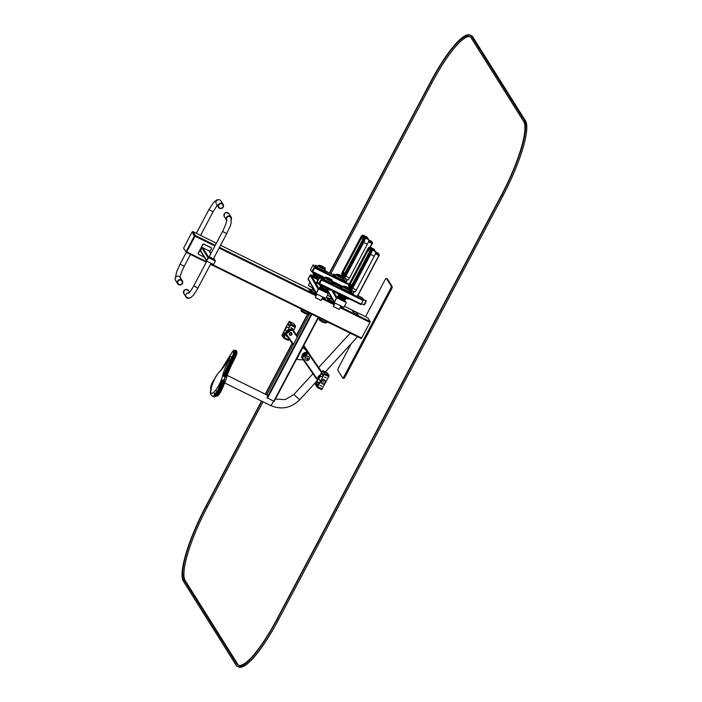 <?xml version="1.0" encoding="UTF-8"?>
<svg xmlns="http://www.w3.org/2000/svg" width="702" height="702" viewBox="0 0 702 702"><rect width="100%" height="100%" fill="white"/><g stroke="black" fill="none" stroke-linecap="round" stroke-linejoin="round"><path stroke-width="1.05" d="M361.284 338.557L210.503 264.294L361.284 338.557L369.998 322.385L370.226 321.639L367.769 317.769M186.065 252L186.697 251.904L195.016 236.197L195.244 235.442L192.822 231.599L192.181 231.827M184.187 266.216L180.063 264.11L186.284 252.36L206.3 262.223M343.594 378.343A2.755 0.597 -63.8 0 0 343.655 378.404A2.755 0.597 -63.8 0 0 345.244 376.518L391.286 289.557A2.755 0.597 -63.8 0 0 392.199 286.548L387.416 278.94A2.755 0.597 -63.8 0 0 387.355 278.878A2.755 0.597 -63.8 0 0 387.267 278.87M351.246 343.655L338.75 367.251A2.755 0.597 -63.8 0 0 337.846 370.261L342.629 377.869A2.755 0.597 -63.8 0 0 342.69 377.93A2.755 0.597 -63.8 0 0 344.278 376.044L390.321 289.084A2.755 0.597 -63.8 0 0 391.233 286.074L386.451 278.466A2.755 0.597 -63.8 0 0 386.39 278.404A2.755 0.597 -63.8 0 0 384.801 280.282L365.54 316.663M314.619 290.637A3.65 0.474 -152.1 0 1 312.636 289.075A3.65 0.474 -152.1 0 1 312.934 289.04A3.65 0.474 -152.1 0 0 312.636 289.075L312.636 289.084A3.65 0.474 -152.1 0 0 314.619 290.637M311.741 289.873L309.477 288.855L310.565 290.602L316.286 293.541M309.126 289.566L310.179 291.321L316.69 294.656M332.722 299.552A3.65 0.474 -152.1 0 1 330.739 297.999A3.65 0.474 -152.1 0 1 331.037 297.955A3.65 0.474 -152.1 0 0 330.739 297.999L330.73 297.999A3.65 0.474 -152.1 0 0 332.722 299.552M329.843 298.789L327.58 297.771L328.668 299.517L334.389 302.457M327.229 298.482L328.282 300.237L334.793 303.571M310.986 313.978L300.693 308.713M301.377 310.337A3.65 0.474 27.9 0 0 305.107 312.838A3.65 0.474 27.9 0 0 307.836 313.759M329.089 322.902L318.787 317.629M319.48 319.252A3.65 0.474 27.9 0 0 323.21 321.753A3.65 0.474 27.9 0 0 325.939 322.674M183.599 248.175L185.96 251.939L186.372 251.483L194.656 235.512L192.295 231.765M186.214 252.079L194.673 236.39L194.902 235.653L192.541 231.888M183.608 248.192L185.898 251.764L186.232 251.395L194.287 236.179L192.129 231.844L183.608 248.192M186.328 252.018L194.77 236.416L194.472 235.574M274.149 401.447L318.576 317.523L274.149 401.447L267.014 397.665A3.931 0.86 -63.8 0 0 267.515 394.778A3.931 0.86 -63.8 0 0 266.971 394.998M306.756 358.538A0.553 0.535 147.9 0 0 307.669 357.967A0.553 0.535 147.9 0 1 306.756 358.538M302.641 355.896A4.001 3.87 -32.1 0 1 306.73 353.08M309.529 354.256A4.133 4.001 -32.1 0 1 310.038 354.993M302.43 356.046A4.133 4.001 -32.1 0 1 306.95 352.939M305.993 350.219A4.133 4.001 -32.1 0 1 308.073 351.851L309.898 354.756M308.74 359.74L307.994 358.669L307.318 359.143L308.055 360.205L308.792 359.819A2.203 2.132 147.9 0 0 306.125 356.528A2.203 2.132 147.9 0 0 308.117 360.284L307.467 359.24A2.343 2.264 147.9 0 0 307.467 359.24L307.371 359.108M307.581 358.801A0.553 0.535 147.9 0 0 307.748 358.064A0.553 0.535 147.9 0 0 306.993 357.906A0.553 0.535 147.9 0 0 306.809 358.652A0.553 0.535 147.9 0 0 307.581 358.801M305.405 353.992A3.449 3.334 147.9 0 0 303.957 355.001M305.835 353.703A3.449 3.334 147.9 0 0 303.536 355.282M309.161 357.213A2.22 2.15 147.9 0 0 306.046 356.388A2.22 2.15 147.9 0 0 305.431 359.556M308.011 360.126A2.22 2.15 147.9 0 0 308.687 359.661M307.529 359.354A2.22 2.15 147.9 0 0 308.169 358.924M307.494 359.292A2.22 2.15 147.9 0 0 308.134 358.862M301.527 357.011L301.886 357.809L302.413 357.616L308.318 353.554L308.696 353.115L308.117 352.465M308.046 360.187A2.22 2.15 147.9 0 0 308.722 359.722M302.729 347.481L302.773 347.499A6.888 6.669 147.9 0 1 305.019 349.315L308.415 352.948L301.825 357.485L301.834 356.458L307.511 352.553L305.133 349.491A6.888 6.669 -32.1 0 0 302.887 347.683L302.702 347.516M308.187 352.571L308.187 353.597L301.983 357.704M291.909 328.65L292.488 329.299L292.102 329.729L286.205 333.792L285.679 333.985L285.319 333.187M291.804 333.169A1.378 1.334 -32.1 0 1 291.383 335.082A1.378 1.334 -32.1 0 1 289.505 334.687A1.378 1.334 -32.1 0 1 289.935 332.836A1.378 1.334 -32.1 0 1 291.804 333.169A1.378 1.334 147.9 0 1 291.365 335.047A1.378 1.334 147.9 0 1 289.496 334.67M285.679 333.985L293.19 344.831L285.679 333.985M292.076 328.641L297.56 336.565L292.076 328.641M309.082 353.194L303.764 345.516L309.424 354.01M290.18 333.248A0.965 0.93 147.9 0 0 290.286 334.872A0.965 0.93 147.9 0 0 291.663 333.924A0.965 0.93 147.9 0 0 290.18 333.248M285.767 333.88L292.357 329.343L291.304 328.729L285.626 332.634L285.617 333.661L286.144 333.468L291.821 329.554L291.979 328.755M225.403 377.071L224.921 376.825L225.184 377.711L230.537 364.592L231.423 365.172L228.606 371.648L230.914 366.356A2.755 0.597 -63.8 0 0 230.984 366.19M303.264 359.801L299.719 359.722A6.888 6.669 -32.1 0 1 296.876 359.029L302.773 347.622M301.948 356.379A4.133 4.001 -32.1 0 1 307.485 352.571M303.071 346.832A6.888 6.669 -32.1 0 1 304.124 347.894L306.581 351.009A4.133 4.001 -32.1 0 0 306.274 350.903M306.581 351.009L304.019 347.718A6.888 6.669 147.9 0 0 303.106 346.77M214.619 395.226L215.426 395.867L214.794 394.024L217.585 390.742L221.683 381.353L223.464 381.326L223.684 380.607L221.893 380.651M215.031 395.638L214.794 394.024M214.9 395.533L214.733 394.015M214.786 395.437L214.698 394.006M214.715 395.366L214.654 393.98M214.689 395.331L214.619 393.954M215.795 396.051L215.953 396.147A17.989 3.922 -63.8 0 1 213.82 396.823L212.25 396.051A17.989 3.922 -63.8 0 0 214.593 395.182L214.443 394.796M214.663 395.287L214.601 393.936M214.654 395.252L214.584 393.91M214.707 395.217L214.566 393.866M214.759 395.208L214.549 393.761M214.856 395.226L214.531 393.682M214.364 394.401L214.496 393.489M215.9 396.13L216.576 396.235M215.909 396.103L215.409 395.858M216.865 396.191L215.496 395.858L214.856 394.024M214.338 394.296L214.47 393.357M224.473 383.274L221.999 389.294L218.787 394.787L217.322 396.042L216.128 396.06L214.917 394.006M212.197 382.844L211.864 383.573M212.522 382.186L212.206 382.818M211.934 383.415L211.741 383.854M211.758 383.818L210.749 387.1L211.109 388.048M210.626 387.258L210.793 386.82M210.609 387.434L210.775 386.934M210.582 387.618L210.749 387.1M210.574 387.794L210.74 387.206M210.565 387.943L210.732 387.346M210.565 388.074L210.732 387.416M210.574 388.259L210.732 387.513M210.591 388.46L210.74 387.627M210.618 388.645L210.758 387.723M210.661 388.803L210.767 387.785M210.749 389.031L210.784 387.846M211.416 389.75L210.837 387.925M210.846 389.145L210.872 387.952M210.863 389.066L210.925 387.969M210.881 388.987L210.969 387.995M214.285 394.006L214.435 393.208M217.997 395.358L215.646 395.823L214.97 393.989M218.111 395.296L215.716 395.796L215.031 393.971M218.234 395.208L215.804 395.752L215.102 393.936M218.348 395.112L215.944 395.665L215.216 393.866M218.445 395.024L216.093 395.559L215.33 393.778M218.603 394.866L216.242 395.437L215.453 393.682M218.954 394.471L216.365 395.323L215.549 393.594M218.963 394.463L216.576 395.121L215.707 393.436M219.191 394.173L216.979 394.664L216.058 393.041M219.349 393.962L217.023 394.612L216.067 393.041M219.454 393.813L217.295 394.27L216.295 392.743M219.515 393.804L217.488 394.006L216.453 392.541M219.744 393.471L217.62 393.813L216.558 392.392M219.91 393.199L217.787 393.576L216.681 392.199M220.042 392.997L218.041 393.199L216.892 391.883M220.217 392.69L218.243 392.883L217.05 391.637A2.071 1.343 -142.8 0 1 216.04 389.663A10.749 2.343 -63.8 0 0 222.56 376.026A19.156 4.177 116.2 0 1 228.852 360.223A2.071 0.448 -63.8 0 0 229.545 357.95A2.071 0.448 -63.8 0 0 228.299 359.336A19.156 4.177 116.2 0 1 219.761 371.56A10.749 2.343 -63.8 0 0 212.478 383.985A15.918 3.466 -63.8 0 0 216.04 389.663M220.331 392.506L218.392 392.637L217.172 391.444M220.472 392.251L218.603 392.286L217.348 391.154M220.603 392.023L218.734 392.058L217.445 390.988M221.077 391.119L220.059 390.751L218.901 391.76L217.585 390.742M221.551 390.198L220.568 389.759L219.068 391.479L217.699 390.531M221.999 389.294L221.042 388.794L219.577 390.505L218.164 389.654M222.315 388.627L221.393 388.057L220.086 389.522L218.629 388.741M222.648 387.908L221.753 387.276L220.56 388.548L219.068 387.855M223.008 387.083L222.139 386.398L220.911 387.82L219.375 387.206M223.183 386.679L222.332 385.942L221.27 387.039L219.7 386.504M223.403 386.153L222.569 385.38L221.656 386.161L220.059 385.705M223.543 385.793L222.727 384.994L221.85 385.705L220.226 385.31M223.692 385.424L222.885 384.599L222.086 385.144L220.437 384.793M223.824 385.073L223.025 384.213L222.244 384.757L220.577 384.45M223.999 384.626L223.21 383.731L222.402 384.363L220.718 384.091M224.175 384.126L223.403 383.204L222.543 383.976L220.849 383.748M224.333 383.669L223.578 382.713L222.727 383.494L221.016 383.318M224.368 383.441L223.719 382.283L222.92 382.967L221.191 382.836M224.579 382.783L223.947 381.563L223.719 382.283L221.341 382.388M224.789 382.081L224.166 380.844L223.236 382.046L221.472 382.02M224.324 380.317L223.982 379.633L223.684 380.607L224.166 380.844L223.841 380.08L222.06 380.107M225.561 376.632L223.341 376.263M226.474 377.027L225.307 375.754L223.578 375.605M226.702 376.421L225.517 375.166L223.806 374.991L233.318 354.019L233.766 351.018L231.932 352.457L221.06 370.086M226.904 375.868L226.202 374.877L224.008 374.438M228.378 372.192L227.071 371.183L227.29 370.647L228.606 371.648L227.141 375.237L226.43 374.263L224.245 373.806M227.43 374.596L226.141 373.517L224.456 373.271M227.676 373.973L226.377 372.902L224.701 372.639M227.869 373.473L224.894 372.13M228.132 372.806L225.167 371.455M224.921 376.825L227.071 371.183L225.412 370.84M228.949 370.814L227.623 369.84L227.29 370.647L225.64 370.287M229.238 370.138L227.896 369.182L227.623 369.84L225.991 369.454M229.572 369.357L228.22 368.427L227.896 369.182L226.281 368.761M229.958 368.48L228.598 367.567L228.22 368.427L226.623 367.98M230.317 367.672L228.94 366.795L228.598 367.567L227.009 367.093M230.73 366.751L229.343 365.891L228.94 366.795L227.369 366.277M231.037 366.084L229.642 365.251L229.343 365.891L227.781 365.347M228.519 363.741L230.8 364.022L234.714 356.256L235.6 356.906L231.739 364.575L230.8 364.022L229.642 365.251L228.089 364.671M231.976 364.066L228.799 363.153M232.186 363.627L229.045 362.636M229.484 361.723L232.625 362.644L232.38 363.153L229.256 362.197M232.888 362.197L229.73 361.223M233.152 361.653L229.958 360.749M233.45 361.065L230.23 360.205M233.863 360.249L232.38 359.582L231.976 360.389L230.528 359.608M233.994 359.986L230.94 358.792M234.099 359.784L231.072 358.529M234.187 359.608L231.186 358.318M234.284 359.424L231.274 358.143M234.371 359.248L231.362 357.967M234.459 359.082L231.458 357.783M234.608 358.792L231.546 357.616M234.687 358.643L231.704 357.318M234.845 358.345L231.774 357.169M234.968 358.108L231.932 356.87M235.24 357.599L233.722 357.02L233.45 357.52L232.064 356.634M235.354 357.388L232.336 356.116M235.433 357.23L232.441 355.914M235.512 357.072L232.52 355.765M235.6 356.906L232.599 355.616M232.739 355.326L234.801 356.081L236.214 350.895L236.969 352.702L235.74 356.616L232.669 355.466M235.793 356.511L232.801 355.194M235.881 356.318L232.853 355.098M235.933 356.195L232.941 354.914M236.004 356.037L232.985 354.8M236.065 355.888L233.055 354.65M236.153 355.695L234.828 354.703L233.108 354.519M236.126 355.651L234.889 354.545L233.187 354.334M236.284 355.352L234.994 354.282L233.231 354.229M236.241 355.361L235.038 354.168L233.318 354.019M236.284 355.238L235.1 354.001L233.345 353.94M236.32 355.142L235.152 353.869L233.389 353.808M236.363 355.028L235.205 353.72L233.424 353.72M236.39 354.949L235.24 353.606L233.468 353.597M236.442 354.8L235.31 353.413L233.494 353.518M236.477 354.703L235.354 353.281L233.547 353.369M236.513 354.589L235.398 353.141L233.582 353.273M236.521 354.545L235.416 353.071L233.617 353.159M236.539 354.484L235.442 352.992L233.626 353.115M236.574 354.378L235.477 352.86L233.643 353.062M236.583 354.334L235.495 352.79L233.678 352.957M236.6 354.282L235.521 352.72L233.687 352.904M236.618 354.212L235.539 352.632L233.705 352.852M233.731 352.755L235.565 352.544L236.635 354.141L235.556 352.588L233.722 352.781M236.644 354.106L235.574 352.492L233.74 352.72M236.662 354.036L235.6 352.395L233.748 352.685M236.679 353.966L235.626 352.307L233.766 352.606M236.697 353.887L235.644 352.211L233.784 352.536M236.706 353.843L235.653 352.15L233.801 352.465M236.714 353.808L235.661 352.097L233.81 352.422M236.723 353.764L235.679 352.044L233.819 352.378L235.688 352L233.827 352.299M236.732 353.694L235.697 351.956L233.836 352.272M236.723 353.729L235.688 352L236.197 352.035L236.758 353.571L235.714 351.851L233.854 352.176M236.758 353.527L235.723 351.755L233.854 352.141M236.767 353.492L235.732 351.702L233.863 352.106M236.855 353.369L235.74 351.632L233.871 352.071M236.785 353.36L235.749 351.544L233.88 352.009M236.785 353.325L235.758 351.491L233.889 351.93M236.793 353.238L235.767 351.386L236.793 353.264L235.767 351.456L233.889 351.895L235.767 351.412L233.898 351.834M236.793 353.203L235.775 351.333L233.898 351.807L235.775 351.29L233.906 351.737M233.906 351.641L235.784 351.14L236.802 353.062L236.267 351.386L235.775 351.29L236.802 353.167L236.258 351.491L233.906 351.702M236.802 353.009L235.784 351.105L233.906 351.623M236.802 352.983L235.784 351.07L233.906 351.588L235.775 351.026L233.906 351.526M236.802 352.869L235.775 350.93L236.802 352.948L236.258 351.219L233.906 351.491M236.907 351.755L235.749 350.719L236.802 352.86L236.258 351.123L233.906 351.448L235.767 350.842L233.898 351.377M233.889 351.307L235.758 350.754L233.889 351.351M233.871 351.228L235.714 350.605L236.846 351.553L235.732 350.658L233.88 351.281M236.767 351.369L235.697 350.544L233.854 351.184M233.827 351.105L235.644 350.438L236.574 351.035L235.679 350.5L233.836 351.132M233.766 351.018L236.17 350.658L233.792 351.053M235.977 350.544L233.722 350.974M235.96 350.535L233.696 350.956L235.477 350.298L234.521 350.149L233.45 350.93M235.442 350.28L233.643 350.93M235.389 350.272L233.59 350.921M235.31 350.228L233.564 350.921M235.293 350.272L233.52 350.921L235.249 350.272M234.249 350.21L233.415 350.939M234.091 350.263L233.327 350.974M233.95 350.316L233.275 351M233.748 350.421L233.187 351.053M233.599 350.517L233.125 351.088M233.433 350.64L232.985 351.202M233.266 350.772L232.915 351.254M233.152 350.868L232.836 351.325M223.569 366.541L222.402 368.304M216.47 375.675L212.504 382.23M216.506 375.614L212.074 383.029M235.416 357.195L235.705 356.616M232.66 362.653L233.117 361.644M231.739 364.575L231.019 366.04M224.464 379.87L224.614 379.413L223.982 379.633M289.715 329.817A3.168 3.062 147.9 0 0 287.223 331.537M289.119 330.23A2.896 2.799 147.9 0 0 287.82 331.125M286.723 331.8L285.942 330.572A2.203 2.132 -32.1 0 1 285.881 328.439L285.477 328.203L282.028 335.495M283.819 337.811L282.028 335.179L285.881 328.439A2.203 2.132 -32.1 0 1 289.233 327.72M285.258 333.318L283.345 332.371M284.608 336.451L281.897 335.416M285.811 334.187L283.573 338.083L285.854 334.24M283.52 337.548L283.617 338.013M283.327 337.25L283.424 337.715M283.143 336.951L283.239 337.416M282.915 336.583L283.055 337.127M282.678 336.214L282.827 336.749M282.494 335.916L282.59 336.381M282.309 335.617L282.406 336.082M282.125 335.328L282.222 335.793M288.18 340.365L283.599 338.101L288.18 340.365L289.127 338.969M286.504 336.319L287.697 336.907L286.504 336.319M287.381 336.442L286.627 336.074L287.381 336.442M289.505 322.025L289.408 321.56L289.97 321.779L289.321 321.411L288.776 322.104L285.477 328.203L289.294 321.384L293.901 323.666L295.577 326.333L293.506 330.703M290.54 325.254L287.82 323.92M290.11 322.981L289.97 322.446L290.76 323.034L290.207 322.815L290.347 323.35M289.698 322.315L289.601 321.849L290.338 322.367L289.786 322.148L289.882 322.613M290.716 323.947L290.619 323.482L291.365 323.999L290.803 323.78L290.9 324.245M290.207 322.815L290.997 323.411L290.435 323.183L290.531 323.648M290.803 323.78L291.549 324.298L290.997 324.07L288.057 329.94M295.577 326.333L290.997 324.07L288.153 329.896M291.102 327.623L292.787 328.755L291.102 327.623M285.284 335.187L284.793 335.135L285.345 335.056M285.354 335.038L284.705 334.986L285.293 334.819L284.521 334.687L285.109 334.521L284.328 334.389L284.88 334.152L284.099 334.02L284.643 333.783L283.862 333.652L284.459 333.485L283.678 333.353L284.275 333.187L283.433 332.52M289.759 326.737L287.917 324.061M325.228 380.756A2.203 2.132 147.9 0 0 325.202 380.721A2.203 2.132 147.9 0 0 321.411 380.94A2.203 2.132 147.9 0 0 321.472 383.064A2.203 2.132 147.9 0 0 321.472 383.073A2.203 2.132 147.9 0 0 321.49 383.108M318.006 379.255A3.168 3.062 -32.1 0 1 320.191 375.122M325.202 380.721L325.052 380.484A2.203 2.132 147.9 0 0 321.262 380.703L317.076 387.346L320.858 380.466L321.262 380.703A2.203 2.132 147.9 0 0 321.323 382.827L321.507 383.125A2.203 2.132 147.9 0 0 324.508 383.757A2.203 2.132 147.9 0 0 323.315 379.8A2.203 2.132 147.9 0 0 321.507 383.125C324.227 384.635 325.474 383.845 325.245 380.782L325.21 380.738A2.203 2.132 147.9 0 0 321.419 380.958A2.203 2.132 147.9 0 0 321.481 383.081M328.931 375.5L328.413 375.201L329.062 375.57L328.747 376.623L321.665 389.601L317.102 387.355M319.98 385.556L321.92 386.214L319.98 385.556M317.304 387.056L316.716 385.679L316.075 385.626M316.067 385.31L315.514 384.415L318.094 385.688M315.382 384.661L318.962 377.448L315.514 384.74M316.409 386.293L316.391 385.828M316.172 385.916L316.163 385.459M328.747 376.623L324.157 374.368L320.893 380.528L324.473 373.315L325.035 373.543L322.78 370.63L318.962 377.448L319.357 377.685A2.203 2.132 147.9 0 0 319.428 379.808L320.393 381.353M319.542 382.95L316.821 381.616M326.395 377.755L324.456 377.106L326.395 377.755M324.157 374.368L324.473 373.315L329.062 375.57M324.289 373.016L324.385 373.482M324.105 372.727L324.201 373.192M323.92 372.429L324.017 372.894M323.683 372.06L323.824 372.595M323.455 371.683L323.596 372.227M323.262 371.393L323.359 371.858M323.078 371.095L323.174 371.56M322.894 370.796L322.99 371.261M327.536 373.28L322.806 370.963M327.904 373.868L328.966 375.43M327.948 373.797L327.571 373.201M322.718 376.965A2.203 2.132 147.9 0 0 319.357 377.685L322.674 370.893M322.78 370.63L327.351 372.981M324.017 374.499L321.297 373.157M318.761 384.433L316.918 381.765M323.236 375.974L321.393 373.306M323.034 382.169L323.719 381.739M323.052 381.835L323.762 381.791L323.052 381.835M319.349 284.117L360.96 304.615L363.504 299.772L362.162 297.683M330.484 289.61L330.168 290.259L329.545 290.049L320.024 285.24L319.305 284.099L321.867 279.264L320.524 277.176M351.465 292.55L352.395 290.795L351.465 292.558L352.509 294.217L357.336 296.604L379.396 254.94M357.134 296.534L378.878 255.467L375.324 253.72L379.08 255.537L379.405 254.931L378.36 253.264L375.649 251.886M324.526 278.229L322.262 277.211L324.184 279.493L333.494 283.977L331.818 281.827M321.902 277.922L323.797 280.212L332.485 284.494L333.108 284.705L333.459 283.994M333.494 283.977L333.108 284.705M329.124 279.922A3.65 0.474 -152.1 0 1 325.412 277.439A3.65 0.474 -152.1 0 1 325.719 277.404A3.65 0.474 -152.1 0 0 325.412 277.439L325.412 277.439A3.65 0.474 -152.1 0 0 329.124 279.922A3.65 0.474 -152.1 0 0 331.87 280.853A3.65 0.474 -152.1 0 1 329.124 279.922M320.551 286.618A3.65 0.474 27.9 0 0 324.271 289.11A3.65 0.474 27.9 0 0 327.009 290.031M342.629 287.144L340.365 286.126L342.286 288.408L351.588 292.901L349.921 290.742M340.365 286.126L339.987 286.881L341.067 288.601L350.588 293.41L351.211 293.62L351.562 292.909L351.211 293.62M347.227 288.847A3.65 0.474 -152.1 0 1 343.515 286.355A3.65 0.474 -152.1 0 1 343.813 286.319A3.65 0.474 -152.1 0 0 343.515 286.355L343.515 286.355A3.65 0.474 -152.1 0 0 347.227 288.847A3.65 0.474 -152.1 0 0 349.973 289.768A3.65 0.474 -152.1 0 1 347.227 288.847M349.833 289.505A3.65 0.474 -152.1 0 1 349.973 289.768L349.973 289.768A3.65 0.474 -152.1 0 0 349.833 289.505L350.149 290.33A4.063 0.526 -152.1 0 1 347.095 289.294A4.063 0.526 -152.1 0 1 342.962 286.521L332.099 281.142M338.654 295.533A3.65 0.474 27.9 0 0 342.374 298.025A3.65 0.474 27.9 0 0 345.112 298.947M348.262 299.175L348.604 298.534L348.262 299.175L347.648 298.964L338.961 294.691L337.408 293.015M354.668 291.883A2.755 0.597 -63.8 0 0 354.729 291.944A2.755 0.597 -63.8 0 0 356.318 290.058L374.227 256.239A4.133 0.904 -63.8 0 0 375.588 251.728L373.912 249.061A4.133 0.904 -63.8 0 0 373.824 248.982A4.133 0.904 -63.8 0 0 373.701 248.956M372.788 249.789L372.35 249.359L373.087 249.21L370.796 248.078L369.831 248.324L369.366 247.587A3.449 0.755 -63.8 0 0 367.304 249.868L349.403 283.687A2.071 0.448 -63.8 0 0 348.718 285.942L350.763 289.198A2.071 0.448 -63.8 0 0 352 287.829L369.91 254.01A3.449 0.755 -63.8 0 0 371.042 250.254L370.577 249.508L370.788 250.737A2.896 0.632 116.2 0 1 369.84 253.896L351.93 287.715L351.018 288.715L348.973 285.46L367.383 249.982A2.896 0.632 116.2 0 1 369.112 248.069L369.577 248.806L370.656 248.534L370.296 247.279A4.133 0.904 -63.8 0 0 370.2 247.192C369.384 246.727 368.418 247.613 367.304 249.842L367.304 249.868M370.314 249.973L369.577 248.806M372.911 250.254L373.754 250.272L372.911 250.254L373.754 250.272L373.087 249.21L372.551 249.675M371.455 249.14L373.754 250.272L371.446 249.14L370.226 250.36M370.709 250.386L369.91 249.78M371.218 249.421L370.577 249.508L371.463 249.149L371.963 249.947A0.693 0.667 147.9 0 0 371.042 250.254M370.568 250.833L370.323 250L370.568 250.833M360.96 304.615L319.322 284.108L321.867 279.264L319.945 276.878L317.401 281.73L318.717 283.81L321.262 278.966L319.945 276.878M375.526 253.053L379.194 254.861L379.08 255.537L357.336 296.604M321.981 277.738L313.127 273.253L312.416 272.122L314.979 267.278L313.636 265.189M344.577 280.563L345.507 278.808L344.577 280.572L345.621 282.23L349.201 284.038M370.051 247.139L371.99 243.48L368.436 241.734L372.192 243.55L372.508 242.953L371.472 241.277L368.761 239.9M317.637 266.242L315.373 265.224L317.295 267.506L326.597 271.999L324.929 269.849M315.014 265.935L316.909 268.234L325.596 272.516L326.219 272.718L326.57 272.007M326.597 271.999L326.219 272.718M322.236 267.945A3.65 0.474 -152.1 0 1 318.524 265.453A3.65 0.474 -152.1 0 1 318.822 265.417A3.65 0.474 -152.1 0 0 318.524 265.453L318.524 265.453A3.65 0.474 -152.1 0 0 322.236 267.945A3.65 0.474 -152.1 0 0 324.982 268.875A3.65 0.474 -152.1 0 1 322.236 267.945M319.401 277.632A4.063 0.526 27.9 0 1 317.637 276.851A4.063 0.526 27.9 0 1 313.487 274.078C312.565 274.192 313.864 275.21 317.392 277.132A3.65 0.474 27.9 0 0 319.243 277.931L317.392 277.132A3.65 0.474 27.9 0 1 313.662 274.631M335.74 275.158L333.476 274.14L335.398 276.421L344.7 280.914L343.032 278.764M333.117 274.851L335.012 277.15L343.699 281.432L344.322 281.634L344.673 280.923L344.322 281.634M340.338 276.86A3.65 0.474 -152.1 0 1 336.627 274.368A3.65 0.474 -152.1 0 1 336.925 274.333A3.65 0.474 -152.1 0 0 336.627 274.368L336.627 274.368A3.65 0.474 -152.1 0 0 340.338 276.86A3.65 0.474 -152.1 0 0 343.085 277.79A3.65 0.474 -152.1 0 1 340.338 276.86M342.945 277.518A3.65 0.474 -152.1 0 1 343.085 277.79L343.085 277.79A3.65 0.474 -152.1 0 0 342.945 277.518L343.26 278.343A4.063 0.526 -152.1 0 1 340.207 277.308A4.063 0.526 -152.1 0 1 336.065 274.535L336.951 274.315M340.084 286.653L332.985 283.152M347.78 279.896A2.755 0.597 -63.8 0 0 347.841 279.958A2.755 0.597 -63.8 0 0 349.429 278.08L367.339 244.261A4.133 0.904 -63.8 0 0 368.699 239.742L367.023 237.083A4.133 0.904 -63.8 0 0 366.935 236.995A4.133 0.904 -63.8 0 0 366.813 236.978M365.9 237.811L365.461 237.381L366.198 237.223L363.908 236.1L362.943 236.346L362.478 235.6A3.449 0.755 -63.8 0 0 360.416 237.881L342.515 271.7A2.071 0.448 -63.8 0 0 341.83 273.955L343.875 277.22A2.071 0.448 -63.8 0 0 345.112 275.851L363.022 242.032A3.449 0.755 -63.8 0 0 364.154 238.268L363.689 237.53L363.899 238.75A2.896 0.632 116.2 0 1 362.943 241.909L344.129 276.737L342.085 273.473L342.585 271.823L360.495 238.004A2.896 0.632 116.2 0 1 362.223 236.083L362.688 236.828L363.768 236.548L363.408 235.293A4.133 0.904 -63.8 0 0 363.311 235.214C362.495 234.749 361.521 235.626 360.407 237.855L360.416 237.881M363.022 237.794L362.688 236.828M366.014 238.268L366.865 238.294L366.014 238.268L366.865 238.294L366.198 237.223L365.663 237.697M368.699 239.742L364.329 237.434M363.82 238.399L363.338 238.373M363.68 238.855L363.434 238.013L363.68 238.855M311.855 271.832L324.587 278.115L312.434 272.13L314.979 267.278L313.057 264.9L310.512 269.743L311.828 271.832L314.373 266.988L313.057 264.9M372.306 242.883L371.99 243.48L372.508 242.936L368.629 241.067M346.051 302.483A0.693 0.667 150.1 0 0 345.735 302.15L337.267 297.955A0.693 0.667 150.1 0 0 336.337 298.253L334.424 301.878A0.693 0.667 150.1 0 0 334.477 302.588M327.536 289.908L334.424 301.878L336.425 298.403L334.503 302.027A0.693 0.667 150.1 0 0 334.784 302.931L343.26 307.125A0.693 0.667 150.1 0 0 344.182 306.818L346.104 303.194A0.693 0.667 150.1 0 0 345.814 302.29L337.346 298.096A0.693 0.667 150.1 0 0 336.425 298.403M333.248 290.97L337.267 297.955L345.814 302.29M334.573 291.62L337.864 293.743M335.749 292.357L335.1 292.111M331.063 296.928A3.861 0.5 27.9 0 0 331.063 297.007A3.861 0.5 27.9 0 0 331.09 297.06A3.861 0.5 27.9 0 0 331.546 297.516M331.054 296.656L331.002 296.744A4.001 0.518 27.9 0 0 331.002 296.823A4.001 0.518 27.9 0 0 331.028 296.876A4.001 0.518 27.9 0 0 331.405 297.271M331.125 297.122L327.501 295.217M331.186 297.192L327.483 295.261M340.988 306.002L339.084 309.406L333.389 306.397L335.056 303.062M344.217 299.368A3.861 0.5 -152.1 0 1 344.787 299.938A3.861 0.5 -152.1 0 1 341.707 298.947A3.861 0.5 -152.1 0 1 337.987 296.525A3.861 0.5 -152.1 0 1 338.022 296.358A3.861 0.5 -152.1 0 1 338.812 296.507M343.094 299.227L339.557 297.358M339.013 309.406L333.459 306.493M344.779 300.017A4.001 0.518 -152.1 0 1 344.84 300.123A4.001 0.518 -152.1 0 1 344.84 300.202L344.454 300.921A4.001 0.518 -152.1 0 1 341.04 299.701A4.001 0.518 -152.1 0 1 337.416 297.315A4.001 0.518 -152.1 0 1 337.39 297.183L337.776 296.455A4.001 0.518 -152.1 0 1 337.837 296.411A4.001 0.518 -152.1 0 1 337.96 296.402M344.84 300.202A4.001 0.518 -152.1 0 1 341.426 298.973A4.001 0.518 -152.1 0 1 337.802 296.586A4.001 0.518 -152.1 0 1 337.776 296.455M334.503 302.027L334.424 301.878A0.693 0.667 150.1 0 0 334.424 302.527L334.512 302.667M337.346 298.096L337.267 297.955A0.693 0.667 150.1 0 0 336.337 298.253L331.713 290.216M344.796 300.289L346.007 302.413A0.693 0.667 150.1 0 0 345.735 302.15L344.735 300.403M327.948 293.568A0.693 0.667 150.1 0 0 327.632 293.234L319.164 289.04A0.693 0.667 150.1 0 0 318.234 289.338L316.321 292.962A0.693 0.667 150.1 0 0 316.374 293.673M308.248 279.554A0.693 0.667 -29.9 0 1 308.196 278.843L310.117 275.219L308.283 278.984A0.693 0.667 150.1 0 0 308.292 279.624A0.693 0.667 -29.9 0 1 308.283 278.984L310.196 275.359A0.693 0.667 -29.9 0 1 311.126 275.052A0.693 0.667 150.1 0 0 310.196 275.359L318.322 289.487L316.4 293.103A0.693 0.667 150.1 0 0 316.69 294.006L325.158 298.21A0.693 0.667 150.1 0 0 326.079 297.902L328.001 294.278A0.693 0.667 150.1 0 0 327.711 293.375L319.243 289.18A0.693 0.667 150.1 0 0 318.322 289.487M308.196 278.843L316.321 292.962L318.234 289.338A0.693 0.667 150.1 0 1 319.164 289.04L327.711 293.375M310.117 275.219A0.693 0.667 -29.9 0 1 311.039 274.912L312.653 275.816L311.126 275.052L319.243 289.18M317.909 282.967L316.453 282.599L319.761 284.828M317.646 283.441L316.997 283.196M312.96 288.013A3.861 0.5 27.9 0 0 312.96 288.092A3.861 0.5 27.9 0 0 312.987 288.145A3.861 0.5 27.9 0 0 313.443 288.601M312.952 287.741L312.908 287.829A4.001 0.518 27.9 0 0 312.899 287.908A4.001 0.518 27.9 0 0 312.925 287.96A4.001 0.518 27.9 0 0 313.303 288.355M313.022 288.206L308.397 285.495L309.915 282.45M318.445 278.826A3.861 0.5 -152.1 0 1 312.995 275.632A3.861 0.5 -152.1 0 1 313.031 275.456A3.861 0.5 -152.1 0 1 313.82 275.605M318.103 278.334L314.566 276.456M313.083 288.268L308.468 285.6M317.988 279.694A4.001 0.518 -152.1 0 1 312.425 276.412A4.001 0.518 -152.1 0 1 312.399 276.281L312.785 275.561A4.001 0.518 -152.1 0 1 312.846 275.517A4.001 0.518 -152.1 0 1 312.969 275.5M318.375 278.975A4.001 0.518 -152.1 0 1 312.811 275.693A4.001 0.518 -152.1 0 1 312.785 275.561M322.885 297.086L320.989 300.491L315.295 297.472L316.953 294.147M326.114 290.452A3.861 0.5 -152.1 0 1 326.684 291.023A3.861 0.5 -152.1 0 1 323.604 290.031A3.861 0.5 -152.1 0 1 319.884 287.609A3.861 0.5 -152.1 0 1 319.919 287.443A3.861 0.5 -152.1 0 1 320.709 287.592M324.991 290.312L321.455 288.443M320.919 300.491L315.356 297.578M326.684 291.102A4.001 0.518 -152.1 0 1 326.737 291.207A4.001 0.518 -152.1 0 1 326.737 291.286L326.351 292.006A4.001 0.518 -152.1 0 1 322.938 290.786A4.001 0.518 -152.1 0 1 319.313 288.399A4.001 0.518 -152.1 0 1 319.287 288.268L319.673 287.539A4.001 0.518 -152.1 0 1 319.735 287.495A4.001 0.518 -152.1 0 1 319.858 287.487M326.737 291.286A4.001 0.518 -152.1 0 1 323.324 290.058A4.001 0.518 -152.1 0 1 319.7 287.671A4.001 0.518 -152.1 0 1 319.673 287.539M308.564 279.887A0.693 0.667 -29.9 0 1 308.292 279.624L316.409 293.752M311.039 274.912L312.697 275.728M316.4 293.103L316.321 292.962A0.693 0.667 150.1 0 0 316.33 293.611M326.693 291.374L327.913 293.497A0.693 0.667 150.1 0 0 327.632 293.234L326.632 291.488M220.946 200.939A2.755 2.668 147.9 0 0 217.19 200.149A2.755 2.668 147.9 0 0 216.277 203.87L218.454 207.336A2.755 2.668 147.9 0 0 220.972 208.555A2.755 2.668 147.9 0 0 223.122 204.405A2.755 2.668 147.9 0 0 219.366 203.615A2.755 2.668 147.9 0 0 218.454 207.336L220.981 208.564C223.297 207.748 224.008 206.37 223.122 204.405L220.946 200.939M180.16 277.36A2.755 2.668 147.9 0 0 176.404 276.57A2.755 2.668 147.9 0 0 175.491 280.291L177.667 283.757A2.755 2.668 147.9 0 0 181.95 284.117A2.755 2.668 147.9 0 0 178.58 280.028A2.755 2.668 147.9 0 0 177.667 283.757L178.624 284.661C182.108 284.828 183.345 283.547 182.336 280.826L180.16 277.36M210.828 253.659L209.152 250.983A0.553 0.535 147.9 0 0 208.942 250.798L202.667 247.709A0.553 0.535 147.9 0 0 201.93 247.946L200.526 250.605A0.553 0.535 147.9 0 0 200.535 251.14L206.634 261.012M215.33 260.819A0.553 0.535 147.9 0 0 215.119 260.626L208.845 257.537L202.667 247.709M209.205 256.73L213.347 258.924M201.93 247.946L208.108 257.783L206.695 260.442L200.526 250.605M204.352 257.213L198.657 254.414A0.825 0.799 -32.1 0 1 198.324 253.334L202.922 244.638A0.825 0.799 -32.1 0 1 204.036 244.27L211.03 247.709A0.825 0.799 -32.1 0 1 211.372 248.798L209.731 251.904M198.297 254.036A0.825 0.799 -32.1 0 1 198.21 253.15L202.817 244.454A0.825 0.799 -32.1 0 1 203.922 244.085L210.916 247.534A0.825 0.799 -32.1 0 1 211.284 247.911M226.737 219.744A2.343 2.264 -32.1 0 1 227.667 216.672A2.343 2.264 -32.1 0 1 230.782 217.392L230.826 217.453A2.343 2.264 -32.1 0 0 226.79 217.69A2.343 2.264 -32.1 0 0 226.737 219.726M226.711 220.428A2.755 2.668 -32.1 0 1 227.404 216.365A2.755 2.668 -32.1 0 1 231.406 219.375M215.496 260.925L208.231 257.546L206.669 261.1L213.531 264.522L215.453 260.898L208.696 257.573L206.66 260.828M187.408 297.727A2.343 2.264 -32.1 0 1 186.381 296.867M189.645 297.964A2.755 2.668 -32.1 0 1 186.153 294.112A2.755 2.668 -32.1 0 1 188.97 292.971M353.65 312.855L352.22 310.574L353.65 312.855L358.239 315.11L356.809 312.829L352.22 310.574M353.624 312.916L358.239 315.11M224.394 383.494A12.82 2.79 -63.8 0 0 226.886 376.447A17.094 3.729 116.2 0 1 227.185 375.245M329.405 272.946L430.44 82.116A68.919 15.023 116.2 0 1 470.2 35.1A68.919 15.023 116.2 0 1 471.718 36.53L524.289 120.244A68.919 15.023 116.2 0 1 501.623 195.446L277.202 619.287A68.919 15.023 116.2 0 1 237.452 666.303A68.919 15.023 116.2 0 1 235.925 664.873L183.354 581.168A68.919 15.023 116.2 0 1 206.028 505.966L261.556 401.088M470.2 35.1L471.402 35.697A68.919 15.023 116.2 0 1 472.929 37.127L525.5 120.832A68.919 15.023 116.2 0 1 502.825 196.034L278.413 619.884A68.919 15.023 116.2 0 1 238.654 666.9L237.452 666.303M265.233 394.147L292.137 343.322M296.516 335.056L307.748 313.847M261.828 401.219L206.212 506.265A67.541 14.724 -63.8 0 0 183.994 579.957L236.565 663.662A67.541 14.724 -63.8 0 0 238.057 665.066A67.541 14.724 -63.8 0 0 277.018 618.997L501.43 195.147A67.541 14.724 -63.8 0 0 523.657 121.446L471.077 37.741A67.541 14.724 -63.8 0 0 469.585 36.337A67.541 14.724 -63.8 0 0 430.624 82.415L329.677 273.078M470.156 36.697A67.541 14.724 -63.8 0 0 431.835 83.003L330.879 273.675M308.099 313.82L296.709 335.337M292.339 343.603L265.505 394.278M263.031 401.816L207.415 506.853A67.541 14.724 -63.8 0 0 185.196 580.554L237.767 664.259A67.541 14.724 -63.8 0 0 238.689 665.303M369.998 322.385L340.11 307.669M334.17 304.738L322.007 298.745M316.067 295.823L219.094 248.06M214.891 245.99L195.016 236.197M361.688 338.092L210.784 263.759M206.581 261.688L186.697 251.904M370.226 321.639L340.47 306.985M334.529 304.054L322.367 298.06M316.426 295.138L219.463 247.376M215.251 245.305L195.244 235.442M367.804 317.787L344.463 306.291L367.787 317.769M326.369 297.367L327.501 297.92L326.36 297.376M309.389 289.013L220.577 245.27L309.398 289.005M192.804 231.581L216.374 243.19L192.822 231.599M206.3 262.215L186.32 252.378M391.286 289.557L390.321 289.084M345.244 376.518L344.278 376.044M387.416 278.94L386.451 278.466M392.199 286.548L391.233 286.074M313.759 289.145L313.504 288.697M314.154 289.821A3.378 0.439 -152.1 0 1 313.066 288.847L313.478 288.654M314.294 290.075A3.378 0.439 -152.1 0 1 313.004 288.97A3.378 0.439 -152.1 0 1 313.074 288.926M315.075 291.427A4.063 0.526 -152.1 0 1 312.074 289.25L311.311 290.698M309.099 289.61L309.485 288.882L309.091 289.575M310.179 291.321L310.565 290.602M311.012 291.856L311.398 291.137M331.862 298.06L331.607 297.613M332.248 298.736A3.378 0.439 -152.1 0 1 331.168 297.762L331.581 297.569M332.397 298.999A3.378 0.439 -152.1 0 1 331.107 297.885A3.378 0.439 -152.1 0 1 331.177 297.841M333.178 300.351A4.063 0.526 -152.1 0 1 330.177 298.166L329.413 299.614M327.202 298.525L327.588 297.797L327.193 298.49M328.282 300.237L328.668 299.517M329.115 300.772L329.501 300.052M301.509 310.556L301.491 310.705A3.378 0.439 27.9 0 0 304.94 313.013A3.378 0.439 27.9 0 0 307.458 313.864L307.581 313.768M301.5 310.784A3.378 0.439 27.9 0 0 301.43 310.828A3.378 0.439 27.9 0 0 304.879 313.136A3.378 0.439 27.9 0 0 307.397 313.987A3.378 0.439 27.9 0 0 307.397 313.908M301.641 311.153L304.712 313.32L307.011 313.996M305.352 312.565A4.063 0.526 27.9 0 0 308.389 313.583C308.862 314.294 307.774 314.04 305.116 312.846C301.579 310.916 300.272 309.898 301.202 309.784A4.063 0.526 27.9 0 0 305.352 312.565M319.612 319.471L319.594 319.621A3.378 0.439 27.9 0 0 323.043 321.928A3.378 0.439 27.9 0 0 325.561 322.78L325.675 322.683M319.603 319.7A3.378 0.439 27.9 0 0 319.533 319.743A3.378 0.439 27.9 0 0 322.981 322.051A3.378 0.439 27.9 0 0 325.5 322.902A3.378 0.439 27.9 0 0 325.491 322.823M319.743 320.077L322.815 322.236L325.114 322.911M323.455 321.481A4.063 0.526 27.9 0 0 326.491 322.499C326.965 323.21 325.877 322.955 323.218 321.762C319.682 319.831 318.375 318.813 319.305 318.699A4.063 0.526 27.9 0 0 323.455 321.481M186.714 251.632L186.232 251.395M194.77 236.416L194.287 236.179M275.412 399.069L285.266 399.605L293.901 394.48L299.693 399.798L317.251 380.668M273.482 401.193A3.931 0.86 116.2 0 1 272.736 402.799A3.931 0.86 116.2 0 1 270.472 405.484C281.353 410.029 291.093 408.143 299.693 399.798M311.925 314.25L267.462 398.218M318.199 317.339L273.736 401.316M309.793 313.487L266.707 394.866L309.784 313.487M311.328 313.952L267.014 397.665M321.525 372.613L308.318 353.554M317.743 379.747L302.413 357.616M321.832 372.025L308.283 352.465L321.832 372.025M321.814 372.06L308.696 353.115M317.453 380.291L301.886 357.809L317.453 380.291M286.205 333.792L293.471 344.287M292.102 329.729L297.253 337.153M303.457 346.104L306.423 350.395M292.488 329.299L297.543 336.6M303.747 345.551L309.494 353.843M234.959 358.064L235.196 357.616M233.125 361.635L233.827 360.249M232.16 363.601L232.38 363.153M231.713 364.54L231.941 364.066M231.441 365.119L231.695 364.584M230.712 366.698L230.984 366.102M230.3 367.611L230.677 366.777M229.949 368.41L230.265 367.708M229.572 369.278L229.905 368.515M229.238 370.051L229.519 369.401M228.949 370.726L229.177 370.191M228.606 371.551L228.887 370.875M227.878 373.359L228.062 372.885M222.639 387.846L222.955 387.135M222.297 388.583L222.595 387.934M221.972 389.268L222.28 388.636M221.06 391.084L221.964 389.285M220.595 391.962L221.033 391.137M290.268 329.44A3.168 3.062 147.9 0 0 286.706 331.888M284.977 335.767L282.257 334.424M288.741 339.707L284.152 337.443M288.776 322.104L289.865 322.639M290.672 325.123L295.261 327.386M318.559 378.202A2.755 2.668 -32.1 0 1 319.357 376.693M318.094 379.08A3.168 3.062 -32.1 0 1 319.875 375.719M317.637 386.688L322.218 388.943M315.733 383.669L318.454 385.003M323.35 371.885L322.262 371.349M321.727 381.177A1.931 1.869 147.9 0 0 323.482 383.897A1.931 1.869 147.9 0 0 325.035 380.967A1.931 1.869 147.9 0 0 321.727 381.177M361.354 304.15L319.12 283.345M363.276 300.526L321.033 279.721M363.504 299.772L321.262 278.966M362.197 297.701L357.888 295.577L362.179 297.683M333.117 283.371L340.022 286.767L333.125 283.38M320.551 277.176L319.963 276.895M352.509 294.217L353.922 291.541M352.79 294.392L354.22 291.69M322.262 277.211L321.876 277.931L322.271 277.237M322.964 279.686L323.35 278.957M323.797 280.212L324.184 279.493M332.485 284.494L332.871 283.775M331.748 280.405A3.378 0.439 -152.1 0 1 331.756 280.484A3.378 0.439 -152.1 0 1 329.22 279.624A3.378 0.439 -152.1 0 1 325.789 277.325A3.378 0.439 -152.1 0 1 325.851 277.281M325.851 277.202L328.378 277.79C331.634 279.589 332.783 280.44 331.818 280.361A3.378 0.439 -152.1 0 1 329.282 279.501A3.378 0.439 -152.1 0 1 325.851 277.202L325.807 277.43M331.73 280.554L332.046 281.414A4.063 0.526 -152.1 0 1 328.992 280.379A4.063 0.526 -152.1 0 1 324.859 277.606L312.232 271.358M320.814 287.434L323.876 289.593L326.184 290.277M320.674 287.065A3.378 0.439 27.9 0 0 320.603 287.109A3.378 0.439 27.9 0 0 324.043 289.417A3.378 0.439 27.9 0 0 326.57 290.268A3.378 0.439 27.9 0 0 326.57 290.189M326.641 290.145L323.885 289.601C320.884 287.934 319.787 287.1 320.603 287.109L320.674 286.986A3.378 0.439 27.9 0 0 324.113 289.294A3.378 0.439 27.9 0 0 326.641 290.145L326.755 290.049M320.603 285.644L320.384 286.056A4.063 0.526 27.9 0 0 324.526 288.838A4.063 0.526 27.9 0 0 327.571 289.865L327.895 289.242M329.922 289.329L329.545 290.049M321.235 285.056L320.858 285.775M320.349 284.617L320.024 285.24M339.987 286.881L340.365 286.153M341.067 288.601L341.444 287.873M341.9 289.136L342.286 288.408M350.588 293.41L350.974 292.69M349.85 289.321A3.378 0.439 -152.1 0 1 349.859 289.399A3.378 0.439 -152.1 0 1 347.323 288.54A3.378 0.439 -152.1 0 1 343.883 286.24A3.378 0.439 -152.1 0 1 343.954 286.197M343.954 286.118L346.481 286.706C349.736 288.504 350.886 289.356 349.921 289.277A3.378 0.439 -152.1 0 1 347.385 288.425A3.378 0.439 -152.1 0 1 343.954 286.118L343.91 286.346M338.917 296.349L341.979 298.508L344.287 299.192M338.776 295.981A3.378 0.439 27.9 0 0 338.706 296.025A3.378 0.439 27.9 0 0 342.146 298.332A3.378 0.439 27.9 0 0 344.673 299.184A3.378 0.439 27.9 0 0 344.673 299.105M344.743 299.061L341.988 298.517C338.987 296.849 337.89 296.016 338.706 296.025L338.768 295.902A3.378 0.439 27.9 0 0 342.207 298.21A3.378 0.439 27.9 0 0 344.743 299.061L344.857 298.964M338.706 294.559L338.478 294.972A4.063 0.526 27.9 0 0 342.62 297.753A4.063 0.526 27.9 0 0 345.665 298.78L345.998 298.157M348.025 298.245L347.648 298.964M339.338 293.971L338.961 294.691M338.452 293.533L338.118 294.156M348.718 285.942A0.693 0.667 -32.1 0 0 348.736 286.609L350.789 289.865A0.693 0.667 -32.1 0 0 351.053 290.101A2.755 0.597 -63.8 0 0 351.114 290.154A2.755 0.597 -63.8 0 0 352.702 288.276L370.603 254.457A4.133 0.904 -63.8 0 0 371.963 249.947L375.588 251.728M356.318 290.058L352 287.829M373.912 249.061L370.296 247.279A0.693 0.667 147.9 0 0 369.366 247.587M374.227 256.239L369.91 254.01M352.465 286.67L352.141 285.258L370.428 250.798M372.262 249.535L370.656 248.534L370.48 249.658M352.264 287.057L351.588 285.986L351.86 285.082L369.77 251.263L368.076 250.43A2.203 0.483 116.2 0 1 369.252 248.92M370.042 251.439L369.77 251.263A2.203 0.483 116.2 0 1 370.244 250.465M352.141 285.258L350.166 284.249L368.076 250.43L367.383 249.982M351.956 285.863L349.894 285.152L350.166 284.249L349.473 283.801M351.72 288.048L349.894 285.152A0.693 0.667 147.9 0 0 348.973 285.46M370.314 250.605L370.761 251.316A0.693 0.667 -32.1 0 1 370.788 250.737M351.711 288.346A0.693 0.667 147.9 0 0 351.018 288.715M369.629 249.526L369.138 248.736A0.693 0.667 -32.1 0 1 369.112 248.069M354.729 291.944L350.789 289.865A0.693 0.667 -32.1 0 1 350.763 289.198M363.259 299.385L365.61 300.596A2.281 0.5 116.2 0 1 365.049 302.86A2.281 0.5 116.2 0 1 363.592 304.694A2.281 0.5 116.2 0 1 363.539 304.642M365.496 301.772L364.452 304.335M351.974 291.593L349.991 290.619L351.965 291.602M342.69 287.021L331.888 281.704L342.69 287.03M352.246 291.067L350.201 290.066M348.868 284.837L314.145 267.734M349.166 284.117L314.373 266.988M326.228 271.384L333.134 274.789L326.237 271.393M313.662 265.198L313.074 264.908M345.621 282.23L347.034 279.563M345.902 282.406L347.332 279.703M370.244 247.218L372.183 243.559L370.252 247.218M316.075 267.699L316.453 266.971M316.909 268.234L317.295 267.506M325.596 272.516L325.982 271.788M324.859 268.418A3.378 0.439 -152.1 0 1 324.868 268.497A3.378 0.439 -152.1 0 1 322.332 267.646A3.378 0.439 -152.1 0 1 318.892 265.338A3.378 0.439 -152.1 0 1 318.962 265.295M318.962 265.216L321.49 265.812C324.745 267.602 325.895 268.462 324.929 268.383A3.378 0.439 -152.1 0 1 322.393 267.523A3.378 0.439 -152.1 0 1 318.962 265.216L318.919 265.453M324.842 268.576L325.158 269.428A4.063 0.526 -152.1 0 1 322.104 268.392A4.063 0.526 -152.1 0 1 317.971 265.619L318.848 265.4M313.926 275.456L318.989 278.413M313.785 275.079A3.378 0.439 27.9 0 0 313.715 275.123A3.378 0.439 27.9 0 0 317.155 277.43A3.378 0.439 27.9 0 0 319.077 278.238M319.682 278.282L316.997 277.615C313.996 275.947 312.899 275.114 313.715 275.123L313.776 275A3.378 0.439 27.9 0 0 317.216 277.308A3.378 0.439 27.9 0 0 319.147 278.115M314.347 273.069L313.969 273.789M313.461 272.63L313.127 273.253M334.178 276.614L334.556 275.886M335.012 277.15L335.398 276.421M343.699 281.432L344.085 280.703M342.962 277.334A3.378 0.439 -152.1 0 1 342.971 277.413A3.378 0.439 -152.1 0 1 340.435 276.562A3.378 0.439 -152.1 0 1 336.995 274.254A3.378 0.439 -152.1 0 1 337.065 274.219M337.065 274.131L339.592 274.728C342.848 276.518 343.998 277.378 343.032 277.299A3.378 0.439 -152.1 0 1 340.496 276.439A3.378 0.439 -152.1 0 1 337.065 274.131L337.013 274.368M341.83 273.955A0.693 0.667 -32.1 0 0 341.848 274.622L343.892 277.878A0.693 0.667 -32.1 0 0 344.164 278.115A2.755 0.597 -63.8 0 0 344.217 278.176A2.755 0.597 -63.8 0 0 345.814 276.29L363.715 242.471A4.133 0.904 -63.8 0 0 365.075 237.96A0.693 0.667 147.9 0 0 364.154 238.268M349.429 278.08L345.112 275.851M367.023 237.083L363.408 235.293A0.693 0.667 147.9 0 0 362.478 235.6M367.339 244.261L363.022 242.032M345.577 274.684L345.252 273.28L363.539 238.812M365.373 237.548L363.768 236.548L363.592 237.68M345.366 275.07L344.7 273.999L344.972 273.096L362.881 239.277L361.188 238.443A2.203 0.483 116.2 0 1 362.364 236.934M363.153 239.461L362.881 239.277A2.203 0.483 116.2 0 1 363.355 238.478M345.252 273.28L343.278 272.262L361.188 238.443L360.495 238.004M345.068 273.877L343.006 273.166L343.278 272.262L342.585 271.823M344.831 276.062L343.006 273.166A0.693 0.667 147.9 0 0 342.085 273.473M363.425 238.627L363.873 239.338A0.693 0.667 -32.1 0 1 363.899 238.75M363.917 239.417L362.943 241.909M345.059 275.693L362.943 241.883M344.822 276.36A0.693 0.667 147.9 0 0 344.129 276.737M362.741 237.539L362.241 236.749A0.693 0.667 -32.1 0 1 362.223 236.083M360.433 237.846L342.515 271.7M342.532 271.665L341.848 274.622M347.841 279.958L343.892 277.878A0.693 0.667 -32.1 0 1 343.875 277.22M196.358 233.327L208.906 209.635L213.031 211.75M220.998 208.24A2.343 2.264 147.9 0 0 222.762 204.624A2.343 2.264 147.9 0 0 218.752 205.019A2.343 2.264 147.9 0 0 220.998 208.24M178.878 284.389A2.343 2.264 147.9 0 0 182.38 282.327A2.343 2.264 147.9 0 0 178.905 280.423A2.343 2.264 147.9 0 0 178.878 284.389M208.942 250.798L210.793 253.738M213.671 258.318L215.119 260.626M188.364 293.462L188.364 293.462C189.338 291.944 187.987 295.691 193.752 285.916L197.894 288.101C192.374 297.472 193.199 294.998 191.532 296.955C189.461 298.447 187.697 298.341 186.249 296.639M209.135 256.871L222.595 231.441L226.737 233.634C229.001 227.509 232.248 225.5 230.826 217.453M224.263 216.593A2.755 2.668 -32.1 0 1 225.228 212.899A2.755 2.668 -32.1 0 1 228.957 213.706C225.561 211.846 223.999 212.803 224.263 216.593A2.755 2.668 -32.1 0 0 224.289 216.637L224.263 216.593M186.039 297.086L183.854 293.62A2.755 2.668 -32.1 0 1 184.775 289.891A2.755 2.668 -32.1 0 1 188.531 290.689L189.566 292.339M224.245 379.229A12.82 2.79 -63.8 0 0 224.815 377.527M225.316 375.675A2.071 1.501 -167.3 0 0 222.56 376.026M229.844 360.986L228.852 360.223M232.222 356.941C230.642 356.274 229.326 357.046 228.282 359.266L228.299 359.336M212.25 396.051C210.688 394.594 210.082 393.436 210.442 392.576C210.758 390.856 209.556 393.076 212.346 384.169C214.707 379.15 214.715 376.956 220.226 370.884A2.071 1.799 49.5 0 0 219.761 371.56M277.202 619.287L278.413 619.884M471.718 36.53L472.929 37.127M524.289 120.244L525.5 120.832M501.623 195.446L502.825 196.034M430.624 82.415L431.835 83.003M206.212 506.265L207.415 506.853M183.994 579.957L185.196 580.554M236.565 663.662L237.767 664.259M343.655 378.404L342.69 377.93M387.355 278.878L386.39 278.404M312.074 289.25L312.952 289.031M330.177 298.166L331.054 297.946M301.491 310.705L301.43 310.828C300.605 310.819 301.702 311.653 304.721 313.329L307.458 313.864M308.389 313.583L308.722 312.96M319.594 319.621L319.533 319.743C318.708 319.735 319.805 320.568 322.815 322.244L325.561 322.78M326.491 322.499L326.825 321.876M325.324 371.885L357.59 336.741M293.901 394.48L312.934 373.762M318.69 367.488L350.245 333.125M224.649 382.915L270.472 405.484M227.15 375.386L267.673 395.349M211.39 384.635L210.933 385.942M210.767 386.565L210.591 387.522M232.467 351.623L231.993 352.29M231.993 352.299L223.561 366.541M221.999 368.787L220.998 370.156M227.229 375.122L226.992 375.754M290.286 329.431L288.031 329.958L286.697 331.897M289.294 321.384L293.884 323.648M317.076 387.346L321.665 389.601M324.087 279.054L324.859 277.606L325.737 277.387M332.046 281.414L331.274 282.862M327.571 289.865C328.045 290.567 326.948 290.321 324.28 289.119C320.753 287.197 319.454 286.179 320.384 286.056M330.502 289.619L330.168 290.259M342.19 287.969L342.962 286.521L343.84 286.302M350.149 290.33L349.377 291.778M345.665 298.78C346.147 299.491 345.051 299.236 342.383 298.034C338.855 296.112 337.557 295.094 338.478 294.972M373.824 248.982L370.2 247.192M351.965 288.425L351.412 288.443L370.805 251.404M367.304 249.842L349.394 283.661L348.736 286.609M365.61 300.596C367.304 299.807 364.32 306.212 363.592 304.694L361.574 303.738M317.971 265.619L317.199 267.067M325.158 269.428L324.385 270.875M336.065 274.535L335.302 275.991M343.26 278.343L342.488 279.791M366.935 236.995L363.311 235.214M364.566 237.153L363.399 238.039M345.077 276.448L344.524 276.456L345.033 275.702M312.434 272.13L311.828 271.832M327.29 290.101L334.424 302.527M328.018 291.365L327.378 292.567M316.453 282.599L318.532 278.668M180.063 264.11L176.597 272.051L175.377 277.702M190.488 254.431L184.205 266.304C181.291 272.332 179.914 276.255 180.072 278.089M200.561 235.407L213.048 211.828L217.234 205.405M208.906 209.635L213.75 202.273L217.015 199.824L218.515 199.719M213.706 258.239L215.251 260.696M197.894 288.101L211.039 263.285M213.268 259.064L226.737 233.634M193.752 285.916L206.827 261.214M222.595 231.441C225.509 225.412 226.886 221.481 226.728 219.656L226.851 219.945M231.133 217.172L228.957 213.706M226.465 220.103L224.289 216.637M183.854 293.62C183.643 289.733 185.196 288.75 188.531 290.689M220.226 370.884C222.499 368.866 225.184 364.996 228.282 359.266"/></g></svg>
